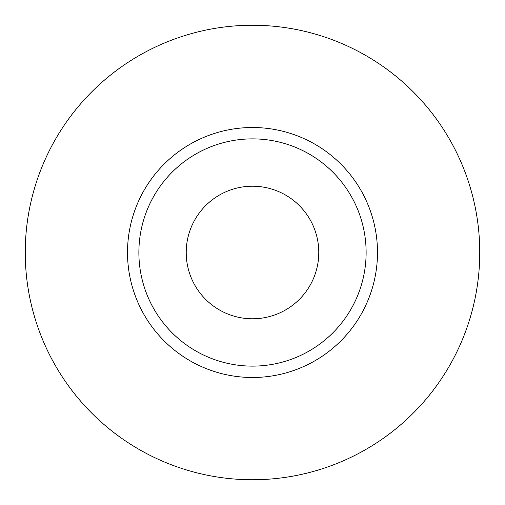 <?xml version="1.0" encoding="UTF-8"?>
<svg xmlns="http://www.w3.org/2000/svg" width="505" height="505" viewBox="0 0 505 505"><rect width="100%" height="100%" fill="white"/><g stroke="black" fill="none" stroke-linecap="round" stroke-linejoin="round"><path stroke-width="0.76" d="M186.219 252.5A66.281 66.281 0 0 0 252.5 318.781A66.281 66.281 0 0 0 318.781 252.5A66.281 66.281 0 0 0 252.5 186.219A66.281 66.281 0 0 0 186.219 252.5M366.125 252.5A113.625 113.625 0 0 0 252.5 138.875A113.625 113.625 0 0 0 138.875 252.5A113.625 113.625 0 0 0 252.5 366.125A113.625 113.625 0 0 0 366.125 252.5M479.75 252.5A227.25 227.25 0 0 0 252.5 25.25A227.25 227.25 0 0 0 25.25 252.5A227.25 227.25 0 0 0 252.5 479.75A227.25 227.25 0 0 0 479.75 252.5M377.488 252.5A124.987 124.987 0 0 1 252.5 377.488A124.987 124.987 0 0 1 127.512 252.5A124.987 124.987 0 0 1 252.5 127.512A124.987 124.987 0 0 1 377.488 252.5"/></g></svg>
